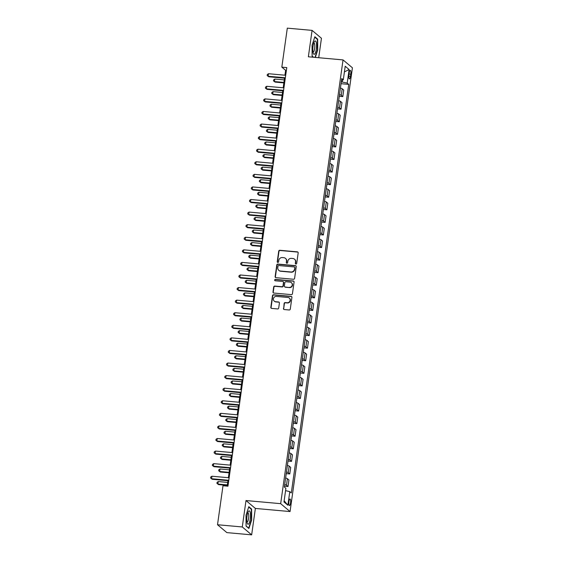 <?xml version="1.0" encoding="UTF-8"?>
<svg xmlns="http://www.w3.org/2000/svg" width="563" height="563" viewBox="0 0 563 563"><rect width="100%" height="100%" fill="white"/><g stroke="black" fill="none" stroke-linecap="round" stroke-linejoin="round"><path stroke-width="0.84" d="M295.92 264.054A0.711 0.669 -49.9 0 0 296.701 263.421L298.172 252.928A1.013 0.957 -49.9 0 0 297.341 251.851L279.832 250.282A1.013 0.957 -49.9 0 0 278.72 251.182L277.249 261.675A0.711 0.669 -49.9 0 0 277.833 262.428A0.711 0.669 -49.9 0 0 278.608 261.795L278.798 260.437A3.244 3.068 -49.9 0 1 282.359 257.558L283.815 257.685A3.244 3.068 -49.9 0 1 286.483 261.126L286.293 262.485A0.711 0.669 -49.9 0 0 286.877 263.238A0.711 0.669 -49.9 0 0 287.651 262.611L287.841 261.253A3.244 3.068 -49.9 0 1 291.402 258.368L292.859 258.501A3.244 3.068 -49.9 0 1 295.526 261.943L295.336 263.301A0.711 0.669 -49.9 0 0 295.92 264.054M290.543 502.97A3.301 0.887 95.1 0 0 290.029 499.001A3.301 0.887 95.1 0 0 288.925 501.612A3.301 0.887 95.1 0 0 289.438 505.581A3.301 0.887 95.1 0 0 290.543 502.97M283.428 308.461A1.013 0.957 -49.9 0 0 284.259 309.537L289.171 309.981A1.013 0.957 -49.9 0 0 290.283 309.08L291.923 297.426A1.013 0.957 -49.9 0 0 291.085 296.349L273.583 294.773A1.013 0.957 -49.9 0 0 272.471 295.674L270.831 307.328A1.013 0.957 -49.9 0 0 271.662 308.404L277.594 308.939A1.013 0.957 -49.9 0 0 278.706 308.038L279.41 303.049A1.013 0.957 -49.9 0 0 278.572 301.979L275.631 301.712A2.709 2.569 -49.9 0 1 273.618 298.08A2.709 2.569 -49.9 0 1 276.377 296.427L287.904 297.461A2.709 2.569 -49.9 0 1 289.917 301.092A2.709 2.569 -49.9 0 1 287.158 302.746L285.237 302.577A1.013 0.957 -49.9 0 0 284.125 303.478L283.682 308.679A1.013 0.957 -49.9 0 0 283.879 309.418M245.996 500.549L242.287 526.961L217.515 524.737L226.882 532.619L251.654 534.85L255.37 508.438L290.051 511.556L280.677 503.667L245.996 500.549L255.37 508.438M318.714 57.722L321.445 38.263L312.078 30.381L308.362 56.793L343.043 59.91L280.677 503.667M312.078 30.381L287.306 28.15L281.824 67.145L285.624 70.34L284.941 75.203M217.515 524.737L222.997 485.742L227.952 486.186L286.778 67.588L281.824 67.145M293.485 279.262A1.013 0.957 -49.9 0 0 294.597 278.361L296.237 266.707A1.013 0.957 -49.9 0 0 295.406 265.63L277.897 264.054A1.013 0.957 -49.9 0 0 276.785 264.955L275.145 276.616A1.013 0.957 -49.9 0 0 275.983 277.686L293.485 279.262M294.076 282.063L292.443 293.724A1.013 0.957 -49.9 0 1 291.331 294.625L273.822 293.049A1.013 0.957 -49.9 0 1 272.992 291.972L273.688 286.982A1.013 0.957 -49.9 0 1 274.8 286.081L281.901 286.722A1.013 0.957 -49.9 0 0 283.013 285.821L283.478 282.513A1.013 0.957 -49.9 0 0 282.64 281.437L275.251 280.775A0.711 0.669 -49.9 0 1 274.723 279.825A0.711 0.669 -49.9 0 1 275.448 279.389L293.246 280.993A1.013 0.957 -49.9 0 1 294.076 282.063M349.208 72.866L348.898 75.083A3.202 0.859 95.1 0 0 349.398 78.926A3.202 0.859 95.1 0 0 350.467 76.399L350.777 74.189A3.202 0.859 95.1 0 0 350.285 70.34A3.202 0.859 95.1 0 0 349.208 72.866M290.051 511.556L352.417 67.799L343.043 59.91M341.551 80.122L343.303 79.826L341.769 78.531L284.357 487.072L285.891 488.36L283.977 501.95L287.876 505.229L284.139 500.796M343.303 79.826L345.21 66.237L349.116 69.523L347.202 83.106L341.312 81.818M341.044 83.704L348.736 84.394L347.202 83.106M348.736 84.394L291.317 492.935L289.79 491.647L287.876 505.229M242.287 526.961L251.654 534.85M284.519 78.194L283.175 87.786M282.753 90.77L281.401 100.362M280.986 103.346L279.635 112.938M279.22 115.922L277.869 125.521M277.446 128.505L276.102 138.097M275.68 141.081L274.336 150.673M273.914 153.657L272.569 163.249M272.147 166.24L270.796 175.832M270.381 178.816L269.03 188.408M268.614 191.392L267.263 200.984M266.841 203.975L265.497 213.567M265.074 216.551L263.73 226.143M263.308 229.127L261.957 238.719M261.542 241.703L260.19 251.302M259.775 254.286L258.424 263.878M258.002 266.862L256.658 276.454M256.235 279.438L254.891 289.03M254.469 292.021L253.118 301.613M252.703 304.597L251.351 314.189M250.936 317.173L249.585 326.765M249.163 329.756L247.819 339.348M247.396 342.332L246.052 351.924M245.63 354.908L244.286 364.5M243.863 367.484L242.512 377.083M242.097 380.067L240.746 389.659M240.331 392.643L238.979 402.235M238.557 405.219L237.213 414.811M236.791 417.802L235.447 427.394M235.024 430.378L233.673 439.97M233.258 442.954L231.907 452.546M231.492 455.537L230.14 465.129M229.718 468.113L228.374 477.705M227.952 480.689L227.192 486.122M342.227 81.895L342.501 79.96M286.384 70.41L285.624 70.34M339.278 96.28L342.811 96.597L343.726 90.059L342.191 88.771A4.131 0.732 -172 0 0 340.432 88.088M337.511 108.863L341.037 109.18L341.959 102.635L340.425 101.347A4.131 0.732 -172 0 0 338.659 100.671M335.745 121.439L339.271 121.756L340.193 115.218L338.659 113.923A4.131 0.732 -172 0 0 336.892 113.247M333.972 134.015L337.504 134.332L338.426 127.794L336.892 126.506A4.131 0.732 -172 0 0 335.126 125.823M332.205 146.598L335.738 146.915L336.653 140.37L335.126 139.082A4.131 0.732 -172 0 0 333.359 138.399M330.439 159.174L333.972 159.491L334.886 152.953L333.352 151.658A4.131 0.732 -172 0 0 331.593 150.983M328.672 171.75L332.198 172.067L333.12 165.529L331.586 164.241A4.131 0.732 -172 0 0 329.819 163.559M326.906 184.326L330.432 184.65L331.354 178.105L329.819 176.817A4.131 0.732 -172 0 0 328.053 176.135M325.132 196.909L328.665 197.226L329.587 190.681L328.053 189.393A4.131 0.732 -172 0 0 326.287 188.718M323.366 209.485L326.899 209.802L327.814 203.264L326.287 201.969A4.131 0.732 -172 0 0 324.52 201.294M321.6 222.061L325.132 222.378L326.047 215.84L324.52 214.552A4.131 0.732 -172 0 0 322.754 213.87M319.833 234.644L323.359 234.961L324.281 228.416L322.747 227.128A4.131 0.732 -172 0 0 320.987 226.453M318.067 247.22L321.593 247.537L322.515 240.999L320.98 239.704A4.131 0.732 -172 0 0 319.214 239.029M316.3 259.796L319.826 260.113L320.748 253.575L319.214 252.287A4.131 0.732 -172 0 0 317.448 251.605M314.527 272.379L318.06 272.696L318.975 266.151L317.448 264.863A4.131 0.732 -172 0 0 315.681 264.181M312.761 284.955L316.293 285.272L317.208 278.734L315.681 277.439A4.131 0.732 -172 0 0 313.915 276.764M310.994 297.531L314.52 297.848L315.442 291.31L313.908 290.022A4.131 0.732 -172 0 0 312.148 289.34M309.228 310.107L312.754 310.431L313.675 303.886L312.141 302.598A4.131 0.732 -172 0 0 310.375 301.916M307.461 322.69L310.987 323.007L311.909 316.462L310.375 315.174A4.131 0.732 -172 0 0 308.608 314.499M305.688 335.266L309.221 335.583L310.143 329.045L308.608 327.757A4.131 0.732 -172 0 0 306.842 327.075M303.921 347.843L307.454 348.159L308.369 341.621L306.842 340.334A4.131 0.732 -172 0 0 305.076 339.651M302.155 360.426L305.688 360.742L306.603 354.197L305.069 352.91A4.131 0.732 -172 0 0 303.309 352.234M300.389 373.002L303.914 373.318L304.836 366.78L303.302 365.486A4.131 0.732 -172 0 0 301.536 364.81M298.622 385.578L302.148 385.894L303.07 379.356L301.536 378.069A4.131 0.732 -172 0 0 299.769 377.386M296.849 398.161L300.382 398.477L301.304 391.932L299.769 390.645A4.131 0.732 -172 0 0 298.003 389.962M295.082 410.737L298.615 411.053L299.53 404.515L298.003 403.221A4.131 0.732 -172 0 0 296.237 402.545M293.316 423.313L296.849 423.629L297.764 417.092L296.237 415.804A4.131 0.732 -172 0 0 294.47 415.121M291.55 435.889L295.075 436.212L295.997 429.668L294.463 428.38A4.131 0.732 -172 0 0 292.697 427.697M289.783 448.472L293.309 448.788L294.231 442.244L292.697 440.956A4.131 0.732 -172 0 0 290.93 440.28M288.017 461.048L291.543 461.364L292.464 454.827L290.93 453.539A4.131 0.732 -172 0 0 289.164 452.856M286.243 473.624L289.776 473.94L290.691 467.403L289.164 466.115A4.131 0.732 -172 0 0 287.397 465.432M284.477 486.207L288.01 486.523L288.925 479.979L287.397 478.691A4.131 0.732 -172 0 0 285.631 478.015M342.811 96.597L341.277 95.309A4.131 0.732 -172 0 0 339.51 94.633M341.037 109.18L339.51 107.885A4.131 0.732 -172 0 0 337.744 107.209M339.271 121.756L337.737 120.468A4.131 0.732 -172 0 0 335.977 119.785M337.504 134.332L335.97 133.044A4.131 0.732 -172 0 0 334.204 132.368M335.738 146.915L334.204 145.62A4.131 0.732 -172 0 0 332.437 144.944M333.972 159.491L332.437 158.203A4.131 0.732 -172 0 0 330.671 157.52M332.198 172.067L330.671 170.779A4.131 0.732 -172 0 0 328.905 170.096M330.432 184.65L328.898 183.355A4.131 0.732 -172 0 0 327.138 182.679M328.665 197.226L327.131 195.938A4.131 0.732 -172 0 0 325.365 195.255M326.899 209.802L325.365 208.514A4.131 0.732 -172 0 0 323.598 207.831M325.132 222.378L323.598 221.09A4.131 0.732 -172 0 0 321.832 220.414M323.359 234.961L321.832 233.673A4.131 0.732 -172 0 0 320.065 232.991M321.593 247.537L320.065 246.249A4.131 0.732 -172 0 0 318.299 245.567M319.826 260.113L318.292 258.825A4.131 0.732 -172 0 0 316.533 258.15M318.06 272.696L316.526 271.401A4.131 0.732 -172 0 0 314.759 270.726M316.293 285.272L314.759 283.984A4.131 0.732 -172 0 0 312.993 283.302M314.52 297.848L312.993 296.56A4.131 0.732 -172 0 0 311.226 295.878M312.754 310.431L311.226 309.136A4.131 0.732 -172 0 0 309.46 308.461M310.987 323.007L309.453 321.719A4.131 0.732 -172 0 0 307.694 321.037M309.221 335.583L307.687 334.295A4.131 0.732 -172 0 0 305.92 333.613M307.454 348.159L305.92 346.871A4.131 0.732 -172 0 0 304.154 346.196M305.688 360.742L304.154 359.454A4.131 0.732 -172 0 0 302.387 358.772M303.914 373.318L302.387 372.03A4.131 0.732 -172 0 0 300.621 371.348M302.148 385.894L300.614 384.606A4.131 0.732 -172 0 0 298.854 383.931M300.382 398.477L298.847 397.182A4.131 0.732 -172 0 0 297.081 396.507M298.615 411.053L297.081 409.765A4.131 0.732 -172 0 0 295.315 409.083M296.849 423.629L295.315 422.341A4.131 0.732 -172 0 0 293.548 421.659M295.075 436.212L293.548 434.918A4.131 0.732 -172 0 0 291.782 434.242M293.309 448.788L291.782 447.501A4.131 0.732 -172 0 0 290.015 446.818M291.543 461.364L290.008 460.077A4.131 0.732 -172 0 0 288.249 459.394M289.776 473.94L288.242 472.653A4.131 0.732 -172 0 0 286.476 471.977M288.01 486.523L286.476 485.236A4.131 0.732 -172 0 0 284.709 484.553M285.568 490.619L289.79 491.647M344.415 71.909L349.116 69.523M315.301 57.419L317.708 50.03L317.666 39.129L314.844 36.757L312.064 45.279L312.113 56.18L313.38 57.243M248.888 528.474L251.668 519.952L251.619 509.051L248.797 506.679L246.024 515.201L246.066 526.095L248.888 528.474M317.018 39.072L317.666 39.129M250.971 508.994L251.619 509.051M295.702 263.998A0.711 0.669 -49.9 0 1 295.589 263.512L295.779 262.154A3.244 3.068 -49.9 0 0 294.759 259.395L294.505 259.184M285.455 258.368L285.708 258.579A3.244 3.068 -49.9 0 1 286.736 261.345L286.546 262.703A0.711 0.669 -49.9 0 0 286.658 263.181M297.968 252.182A1.013 0.957 -49.9 0 0 297.595 252.069L280.085 250.493A1.013 0.957 -49.9 0 0 278.974 251.394L277.503 261.886A0.711 0.669 -49.9 0 0 277.608 262.365M296.032 265.961A1.013 0.957 -49.9 0 0 295.659 265.849L278.15 264.272A1.013 0.957 -49.9 0 0 277.038 265.173L275.398 276.827A1.013 0.957 -49.9 0 0 275.603 277.573M294.723 267.671A0.711 0.669 -49.9 0 0 294.139 266.918L278.769 265.539A0.711 0.669 -49.9 0 0 277.995 266.165L277.791 267.601A3.244 3.068 -49.9 0 0 280.458 271.042L290.965 271.985A3.244 3.068 -49.9 0 0 294.519 269.107L294.977 267.882A0.711 0.669 -49.9 0 0 294.752 267.284L294.498 267.066M278.819 270.36L279.072 270.571A3.244 3.068 -49.9 0 0 280.712 271.253L280.458 271.042M294.977 267.882L294.773 269.318A3.244 3.068 -49.9 0 1 291.219 272.196L280.712 271.253M283.154 281.648L283.407 281.866A1.013 0.957 -49.9 0 1 283.731 282.725L283.266 286.032A1.013 0.957 -49.9 0 1 282.154 286.933L275.054 286.3A1.013 0.957 -49.9 0 0 273.942 287.193L273.245 292.183A1.013 0.957 -49.9 0 0 273.442 292.929M293.872 281.324A1.013 0.957 -49.9 0 0 293.499 281.204L275.701 279.6A0.711 0.669 -49.9 0 0 275.033 280.712M289.269 287.383A2.709 2.569 -49.9 0 0 291.388 282.668A2.709 2.569 -49.9 0 0 290.008 282.098L285.948 281.732A1.013 0.957 -49.9 0 0 284.836 282.633L284.371 285.948A1.013 0.957 -49.9 0 0 285.209 287.017L289.523 287.594A2.709 2.569 -49.9 0 0 291.641 282.879L291.388 282.668M284.695 286.806L284.948 287.017A1.013 0.957 -49.9 0 0 285.462 287.236L285.209 287.017M289.523 287.594L285.462 287.236M289.276 298.031L289.53 298.242A2.709 2.569 -49.9 0 1 287.411 302.964L285.49 302.788A1.013 0.957 -49.9 0 0 284.378 303.689L283.682 308.679M274.258 301.142L274.512 301.353A2.709 2.569 -49.9 0 0 275.884 301.923L275.631 301.712M279.206 302.31A1.013 0.957 -49.9 0 0 278.826 302.19L275.884 301.923M291.718 296.68A1.013 0.957 -49.9 0 0 291.338 296.56L273.836 294.991A1.013 0.957 -49.9 0 0 272.724 295.892L271.084 307.546A1.013 0.957 -49.9 0 0 271.289 308.285M284.28 79.904L274.828 79.052L274.477 81.572L275.11 82.099L283.858 82.888M275.11 82.099L273.484 80.861L274.477 81.572L283.928 82.423M273.484 80.861L273.625 79.855L274.828 79.052M285.342 77.785L268.143 76.244L268.502 73.725L285.701 75.273M285.279 78.257L268.776 76.772L267.151 75.533L267.291 74.527L268.502 73.725M268.776 76.772L267.151 75.533M282.513 92.48L273.062 91.635L272.71 94.148L273.344 94.683L282.091 95.471M273.344 94.683L271.718 93.437L272.71 94.148L282.162 94.999M271.718 93.437L271.859 92.431L273.062 91.635M280.747 105.063L271.296 104.211L270.944 106.724L271.577 107.259L280.325 108.047M271.577 107.259L269.951 106.013L270.944 106.724L280.388 107.575M269.951 106.013L270.092 105.007L271.296 104.211M278.974 117.639L269.529 116.787L269.17 119.307L269.804 119.835L278.558 120.623M269.804 119.835L268.178 118.596L269.17 119.307L278.622 120.151M268.178 118.596L268.326 117.59L269.529 116.787M283.576 90.369L266.376 88.82L266.728 86.301L283.935 87.849M283.513 90.84L267.01 89.355L265.384 88.109L265.525 87.103L266.728 86.301M267.01 89.355L265.384 88.109M281.81 102.945L264.61 101.396L264.962 98.884L282.162 100.432M281.746 103.416L265.243 101.931L263.618 100.686L263.758 99.679L264.962 98.884M265.243 101.931L263.618 100.686M280.043 115.521L262.844 113.972L263.195 111.46L280.395 113.008M279.98 115.992L263.477 114.507L261.851 113.262L261.992 112.262L263.195 111.46M263.477 114.507L261.851 113.262M277.207 130.215L267.763 129.37L267.404 131.883L268.037 132.418L276.792 133.206M268.037 132.418L266.412 131.172L267.404 131.883L276.855 132.734M266.412 131.172L266.552 130.166L267.763 129.37M278.277 128.104L261.077 126.555L261.429 124.036L278.629 125.584M278.206 128.568L261.711 127.09L260.085 125.845L260.226 124.838L261.429 124.036M261.711 127.09L260.085 125.845M314.717 53.992A6.714 1.795 95.1 0 0 316.575 45.568A6.714 1.795 95.1 0 0 314.661 41.282A6.714 1.795 95.1 0 0 314.358 41.697A6.714 1.795 95.1 0 0 312.901 47.475A6.714 1.795 95.1 0 0 313.302 53.422A6.714 1.795 95.1 0 0 314.717 53.992M312.972 52.063A4.595 1.232 95.1 0 0 313.105 52.106A4.595 1.232 95.1 0 0 313.535 51.88A4.595 1.232 95.1 0 0 314.794 46.87A4.595 1.232 95.1 0 0 313.929 42.957A4.595 1.232 95.1 0 0 313.788 42.971M314.717 37.137L317.377 39.382L317.426 49.938L314.999 57.391M313.633 57.264L312.113 55.99M247.002 516.172A6.714 1.795 95.1 0 0 247.263 523.344A6.714 1.795 95.1 0 0 250.296 518.938A6.714 1.795 95.1 0 0 250.183 512.239A6.714 1.795 95.1 0 0 248.318 511.619A6.714 1.795 95.1 0 0 247.002 516.172M246.925 521.985A4.595 1.232 95.1 0 0 247.066 522.028A4.595 1.232 95.1 0 0 248.6 518.396A4.595 1.232 95.1 0 0 247.889 512.872A4.595 1.232 95.1 0 0 247.748 512.893M248.677 507.059L251.337 509.297L251.379 519.86L248.691 528.115L246.066 525.905M275.441 142.798L265.989 141.946L265.637 144.459L266.271 144.994L275.018 145.782M266.271 144.994L264.645 143.748L265.637 144.459L275.089 145.31M264.645 143.748L264.786 142.742L265.989 141.946M273.674 155.374L264.223 154.522L263.871 157.042L264.504 157.57L273.252 158.358M264.504 157.57L262.879 156.331L263.871 157.042L273.322 157.886M262.879 156.331L263.02 155.325L264.223 154.522M271.908 167.95L262.457 167.098L262.105 169.618L262.738 170.153L271.486 170.934M262.738 170.153L261.112 168.907L262.105 169.618L271.549 170.469M261.112 168.907L261.253 167.901L262.457 167.098M270.134 180.533L260.69 179.681L260.338 182.194L260.965 182.729L269.719 183.517M260.965 182.729L259.346 181.483L260.338 182.194L269.783 183.045M259.346 181.483L259.487 180.477L260.69 179.681M268.368 193.109L258.924 192.257L258.565 194.77L259.198 195.305L267.953 196.093M259.198 195.305L257.572 194.066L258.565 194.77L268.016 195.621M257.572 194.066L257.713 193.06L258.924 192.257M276.51 140.68L259.304 139.131L259.663 136.619L276.862 138.167M276.44 141.151L259.937 139.666L258.311 138.421L258.459 137.414L259.663 136.619M259.937 139.666L258.311 138.421M274.737 153.256L257.537 151.707L257.889 149.195L275.096 150.743M274.674 153.727L258.171 152.242L256.545 150.997L256.686 149.99L257.889 149.195M258.171 152.242L256.545 150.997M272.971 165.839L255.771 164.29L256.123 161.771L273.322 163.319M272.907 166.303L256.404 164.818L254.779 163.58L254.919 162.573L256.123 161.771M256.404 164.818L254.779 163.58M271.204 178.415L254.004 176.866L254.356 174.354L271.556 175.895M271.141 178.886L254.638 177.401L253.012 176.156L253.153 175.149L254.356 174.354M254.638 177.401L253.012 176.156M269.438 190.991L252.238 189.442L252.59 186.93L269.79 188.478M269.367 191.462L252.871 189.977L251.246 188.732L251.387 187.725L252.59 186.93M252.871 189.977L251.246 188.732M266.602 205.685L257.15 204.833L256.798 207.353L257.432 207.888L266.179 208.669M257.432 207.888L255.806 206.642L256.798 207.353L266.25 208.204M255.806 206.642L255.947 205.636L257.15 204.833M267.671 203.567L250.465 202.026L250.824 199.506L268.023 201.054M267.601 204.038L251.098 202.553L249.479 201.315L249.62 200.308L250.824 199.506M251.098 202.553L249.479 201.315M264.835 218.261L255.384 217.417L255.032 219.929L255.665 220.464L264.413 221.252M255.665 220.464L254.04 219.218L255.032 219.929L264.483 220.78M254.04 219.218L254.18 218.212L255.384 217.417M265.898 216.15L248.698 214.602L249.057 212.082L266.257 213.63M265.835 216.621L249.332 215.136L247.706 213.891L247.847 212.884L249.057 212.082M249.332 215.136L247.706 213.891M263.069 230.844L253.617 229.993L253.266 232.505L253.899 233.04L262.647 233.828M253.899 233.04L252.273 231.794L253.266 232.505L262.71 233.356M252.273 231.794L252.414 230.788L253.617 229.993M264.131 228.726L246.932 227.178L247.284 224.665L264.483 226.213M264.068 229.197L247.565 227.712L245.94 226.467L246.08 225.46L247.284 224.665M247.565 227.712L245.94 226.467M261.302 243.42L251.851 242.569L251.499 245.088L252.133 245.616L260.88 246.404M252.133 245.616L250.507 244.377L251.499 245.088L260.943 245.932M250.507 244.377L250.648 243.371L251.851 242.569M262.365 241.302L245.165 239.761L245.517 237.241L262.717 238.789M262.302 241.773L245.799 240.288L244.173 239.05L244.314 238.043L245.517 237.241M245.799 240.288L244.173 239.05M259.529 255.996L250.085 255.152L249.726 257.664L250.359 258.199L259.114 258.987M250.359 258.199L248.733 256.953L249.726 257.664L259.177 258.516M248.733 256.953L248.881 255.947L250.085 255.152M260.599 253.885L243.399 252.337L243.751 249.817L260.95 251.365M260.528 254.349L244.032 252.871L242.407 251.626L242.547 250.619L243.751 249.817M244.032 252.871L242.407 251.626M257.763 268.579L248.311 267.728L247.959 270.24L248.593 270.775L257.347 271.563M248.593 270.775L246.967 269.529L247.959 270.24L257.411 271.092M246.967 269.529L247.108 268.523L248.311 267.728M258.832 266.461L241.633 264.913L241.984 262.4L259.184 263.948M258.762 266.932L242.266 265.447L240.64 264.202L240.781 263.195L241.984 262.4M242.266 265.447L240.64 264.202M255.996 281.155L246.545 280.304L246.193 282.823L246.826 283.351L255.574 284.139M246.826 283.351L245.201 282.112L246.193 282.823L255.644 283.668M245.201 282.112L245.341 281.106L246.545 280.304M254.23 293.731L244.778 292.88L244.426 295.399L245.06 295.934L253.807 296.715M245.06 295.934L243.434 294.688L244.426 295.399L253.878 296.251M243.434 294.688L243.575 293.682L244.778 292.88M252.463 306.314L243.012 305.463L242.66 307.975L243.293 308.51L252.041 309.298M243.293 308.51L241.668 307.264L242.66 307.975L252.104 308.827M241.668 307.264L241.809 306.258L243.012 305.463M250.69 318.89L241.245 318.039L240.887 320.558L241.52 321.086L250.275 321.874M241.52 321.086L239.894 319.847L240.887 320.558L250.338 321.403M239.894 319.847L240.042 318.841L241.245 318.039M248.923 331.466L239.472 330.615L239.12 333.134L239.754 333.669L248.508 334.45M239.754 333.669L238.128 332.423L239.12 333.134L248.572 333.986M238.128 332.423L238.269 331.417L239.472 330.615M247.157 344.042L237.706 343.198L237.354 345.71L237.987 346.245L246.735 347.033M237.987 346.245L236.361 344.999L237.354 345.71L246.805 346.562M236.361 344.999L236.502 343.993L237.706 343.198M245.391 356.625L235.939 355.774L235.587 358.286L236.221 358.821L244.968 359.609M236.221 358.821L234.595 357.575L235.587 358.286L245.039 359.138M234.595 357.575L234.736 356.569L235.939 355.774M243.624 369.201L234.173 368.35L233.821 370.869L234.454 371.397L243.202 372.185M234.454 371.397L232.829 370.158L233.821 370.869L243.265 371.721M232.829 370.158L232.969 369.152L234.173 368.35M241.851 381.777L232.406 380.933L232.047 383.445L232.681 383.98L241.436 384.768M232.681 383.98L231.062 382.734L232.047 383.445L241.499 384.297M231.062 382.734L231.203 381.728L232.406 380.933M257.059 279.037L239.859 277.489L240.218 274.976L257.418 276.524M256.995 279.508L240.492 278.023L238.867 276.778L239.008 275.771L240.218 274.976M240.492 278.023L238.867 276.778M255.292 291.62L238.093 290.072L238.445 287.552L255.651 289.101M255.229 292.084L238.726 290.599L237.1 289.361L237.241 288.355L238.445 287.552M238.726 290.599L237.1 289.361M253.526 304.196L236.326 302.648L236.678 300.135L253.878 301.677M253.463 304.667L236.96 303.183L235.334 301.937L235.475 300.931L236.678 300.135M236.96 303.183L235.334 301.937M251.76 316.772L234.56 315.224L234.912 312.711L252.111 314.26M251.696 317.243L235.193 315.759L233.568 314.513L233.708 313.507L234.912 312.711M235.193 315.759L233.568 314.513M249.993 329.355L232.793 327.807L233.145 325.287L250.345 326.836M249.923 329.819L233.427 328.335L231.801 327.096L231.942 326.09L233.145 325.287M233.427 328.335L231.801 327.096M248.227 341.931L231.02 340.383L231.379 337.863L248.579 339.412M248.156 342.403L231.653 340.918L230.028 339.672L230.176 338.666L231.379 337.863M231.653 340.918L230.028 339.672M246.453 354.507L229.254 352.959L229.605 350.446L246.812 351.995M246.39 354.979L229.887 353.494L228.261 352.248L228.402 351.242L229.605 350.446M229.887 353.494L228.261 352.248M244.687 367.083L227.487 365.542L227.839 363.022L245.039 364.571M244.624 367.555L228.121 366.07L226.495 364.831L226.636 363.825L227.839 363.022M228.121 366.07L226.495 364.831M242.92 379.666L225.721 378.118L226.073 375.598L243.272 377.147M242.857 380.138L226.354 378.653L224.728 377.407L224.869 376.401L226.073 375.598M226.354 378.653L224.728 377.407M240.084 394.36L230.64 393.509L230.281 396.021L230.914 396.556L239.669 397.344M230.914 396.556L229.289 395.31L230.281 396.021L239.732 396.873M229.289 395.31L229.43 394.304L230.64 393.509M241.154 392.242L223.954 390.694L224.306 388.181L241.506 389.73M241.084 392.714L224.588 391.229L222.962 389.983L223.103 388.977L224.306 388.181M224.588 391.229L222.962 389.983M238.318 406.936L228.867 406.085L228.515 408.604L229.148 409.132L237.896 409.92M229.148 409.132L227.522 407.894L228.515 408.604L237.966 409.449M227.522 407.894L227.663 406.887L228.867 406.085M239.388 404.818L222.181 403.27L222.54 400.757L239.739 402.306M239.317 405.29L222.814 403.805L221.189 402.559L221.336 401.553L222.54 400.757M222.814 403.805L221.189 402.559M236.551 419.512L227.1 418.661L226.748 421.18L227.382 421.715L236.129 422.503M227.382 421.715L225.756 420.47L226.748 421.18L236.2 422.032M225.756 420.47L225.897 419.463L227.1 418.661M237.614 417.401L220.414 415.853L220.773 413.333L237.973 414.882M237.551 417.866L221.048 416.381L219.422 415.142L219.563 414.136L220.773 413.333M221.048 416.381L219.422 415.142M234.785 432.095L225.334 431.244L224.982 433.756L225.615 434.291L234.363 435.079M225.615 434.291L223.99 433.046L224.982 433.756L234.426 434.608M223.99 433.046L224.13 432.039L225.334 431.244M235.848 429.977L218.648 428.429L219 425.917L236.2 427.458M235.784 430.449L219.281 428.964L217.656 427.718L217.797 426.712L219 425.917M219.281 428.964L217.656 427.718M233.019 444.671L223.567 443.82L223.215 446.339L223.849 446.867L232.596 447.655M223.849 446.867L222.223 445.629L223.215 446.339L232.66 447.184M222.223 445.629L222.364 444.622L223.567 443.82M234.081 442.553L216.882 441.005L217.234 438.493L234.433 440.041M234.018 443.025L217.515 441.54L215.889 440.294L216.03 439.288L217.234 438.493M217.515 441.54L215.889 440.294M231.245 457.247L221.801 456.396L221.442 458.915L222.075 459.45L230.83 460.231M222.075 459.45L220.45 458.205L221.442 458.915L230.893 459.767M220.45 458.205L220.59 457.198L221.801 456.396M232.315 455.136L215.115 453.588L215.467 451.069L232.667 452.617M232.245 455.601L215.749 454.116L214.123 452.877L214.264 451.871L215.467 451.069M215.749 454.116L214.123 452.877M229.479 469.824L220.027 468.979L219.676 471.491L220.309 472.026L229.064 472.814M220.309 472.026L218.683 470.781L219.676 471.491L229.127 472.343M218.683 470.781L218.824 469.774L220.027 468.979M230.549 467.712L213.349 466.164L213.701 463.645L230.9 465.193M230.478 468.184L213.975 466.699L212.357 465.453L212.497 464.447L213.701 463.645M213.975 466.699L212.357 465.453M227.712 482.407L218.261 481.555L217.909 484.067L218.543 484.602L227.29 485.39M218.543 484.602L216.917 483.357L217.909 484.067L227.361 484.919M216.917 483.357L217.058 482.35L218.261 481.555M228.775 480.288L211.575 478.74L211.934 476.228L229.134 477.776M228.712 480.76L212.209 479.275L210.583 478.029L210.724 477.023L211.934 476.228M212.209 479.275L210.583 478.029M341.277 95.309L342.191 88.771M339.51 107.885L340.425 101.347M337.737 120.468L338.659 113.923M335.97 133.044L336.892 126.506M334.204 145.62L335.126 139.082M332.437 158.203L333.352 151.658M330.671 170.779L331.586 164.241M328.898 183.355L329.819 176.817M327.131 195.938L328.053 189.393M325.365 208.514L326.287 201.969M323.598 221.09L324.52 214.552M321.832 233.673L322.747 227.128M320.065 246.249L320.98 239.704M318.292 258.825L319.214 252.287M316.526 271.401L317.448 264.863M314.759 283.984L315.681 277.439M312.993 296.56L313.908 290.022M311.226 309.136L312.141 302.598M309.453 321.719L310.375 315.174M307.687 334.295L308.608 327.757M305.92 346.871L306.842 340.334M304.154 359.454L305.069 352.91M302.387 372.03L303.302 365.486M300.614 384.606L301.536 378.069M298.847 397.182L299.769 390.645M297.081 409.765L298.003 403.221M295.315 422.341L296.237 415.804M293.548 434.918L294.463 428.38M291.782 447.501L292.697 440.956M290.008 460.077L290.93 453.539M288.242 472.653L289.164 466.115M286.476 485.236L287.397 478.691M349.046 74.034L350.777 74.189M348.793 76.251L350.467 76.399"/></g></svg>
